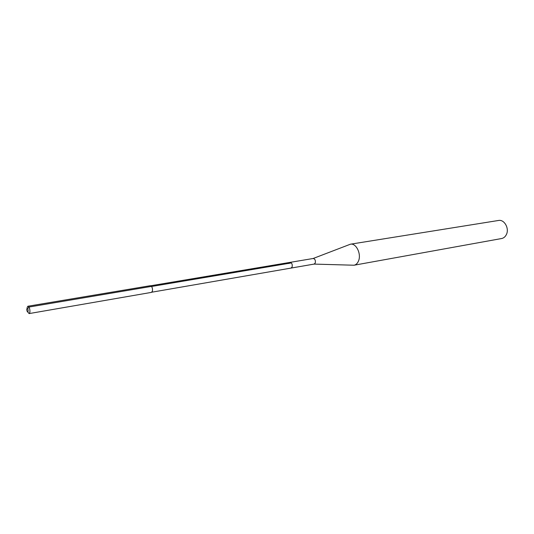 <?xml version="1.0" encoding="UTF-8"?>
<svg xmlns="http://www.w3.org/2000/svg" width="534" height="534" viewBox="0 0 534 534"><rect width="100%" height="100%" fill="white"/><g stroke="black" fill="none" stroke-linecap="round" stroke-linejoin="round"><path stroke-width="0.8" d="M29.123 313.585L151.442 292.385L152.444 291.103C152.697 288.06 151.983 286.257 150.301 285.703L27.868 306.242C29.33 306.916 30.017 308.912 29.924 312.223L29.123 313.585L27.608 311.909M27.06 307.617L27.868 306.242M288.921 263.529L290.049 262.374L313.191 258.489C314.987 258.89 315.687 260.378 315.28 262.955L314.146 264.083L291.023 268.088L292.138 266.947C292.525 264.317 291.824 262.788 290.049 262.374C291.824 262.788 292.525 264.317 292.138 266.947L291.023 268.088L151.856 292.185M28.162 311.249C27.975 308.632 27.501 307.864 26.733 308.939C26.914 311.549 27.394 312.317 28.162 311.249M313.111 258.503L350.438 244.198C356.138 242.85 361.591 254.091 358.501 260.986C357.486 263.402 355.998 264.817 354.022 265.224L314.065 264.096M354.022 265.224L501.58 238.538C503.615 238.124 505.184 236.862 506.285 234.746C509.636 228.706 504.383 219.167 498.496 220.475L350.438 244.198M28.102 309.98L27.675 308.659L28.949 307.043L151.529 286.391M151.596 286.471L291.337 262.922M290.049 262.374L150.762 285.757"/></g></svg>
